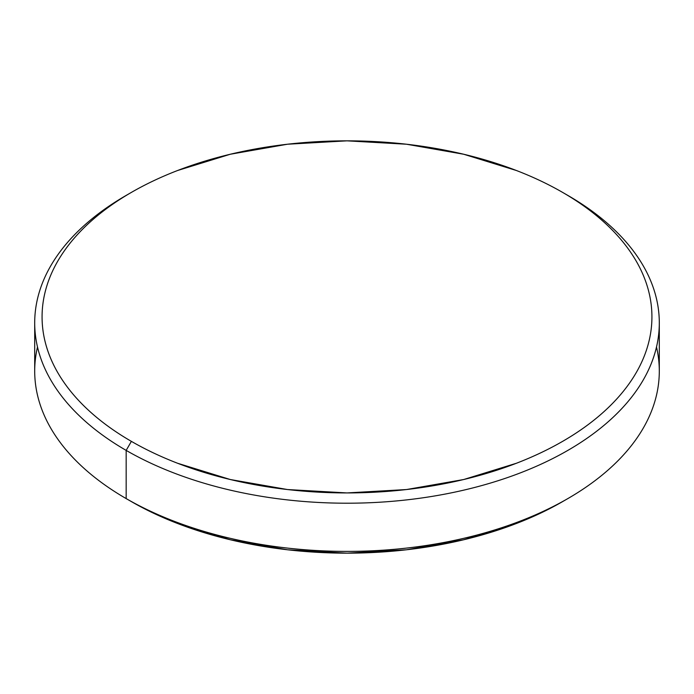 <?xml version="1.0" encoding="UTF-8"?>
<svg xmlns="http://www.w3.org/2000/svg" width="694" height="694" viewBox="0 0 694 694"><rect width="100%" height="100%" fill="white"/><g stroke="black" fill="none" stroke-linecap="round" stroke-linejoin="round"><path stroke-width="1.04" d="M656.498 347A312.3 180.301 180 0 1 567.831 498.587A312.3 180.301 180 0 1 126.169 498.587L126.169 450.397L131.383 441.367A304.926 176.042 180 0 1 131.383 192.403A304.926 176.042 180 0 1 562.617 192.403C548.46 184.222 533.053 176.927 516.405 170.507L463.687 154.242L406.484 144.222L347 140.839L287.516 144.222L230.313 154.242L177.595 170.507C160.947 176.927 145.54 184.222 131.383 192.403C117.234 200.575 104.586 209.467 93.464 219.078C82.343 228.69 72.948 238.831 65.288 249.51C57.628 260.189 51.842 271.198 47.938 282.536C44.034 293.874 42.074 305.325 42.074 316.88C42.074 328.444 44.034 339.887 47.938 351.225C51.842 362.563 57.628 373.572 65.288 384.25C72.948 394.929 82.343 405.079 93.464 414.691C104.586 424.303 117.234 433.195 131.383 441.367C145.54 449.539 160.947 456.834 177.595 463.262L230.313 479.528L287.516 489.548L347 492.931L406.484 489.548L463.687 479.528L516.405 463.262C533.053 456.834 548.46 449.539 562.617 441.367C576.766 433.195 589.414 424.303 600.536 414.691C611.657 405.079 621.052 394.929 628.712 384.25C636.372 373.572 642.158 362.563 646.062 351.225C649.966 339.887 651.926 328.444 651.926 316.88C651.926 305.325 649.966 293.874 646.062 282.536C642.158 271.198 636.372 260.189 628.712 249.51C621.052 238.831 611.657 228.69 600.536 219.078C589.414 209.467 576.766 200.575 562.617 192.403L567.831 195.413A312.3 180.301 0 0 0 565.202 193.912A312.3 180.301 180 0 1 567.831 195.413L562.617 192.403A304.926 176.042 180 0 1 562.608 441.367A304.926 176.042 180 0 1 131.383 441.367L126.169 450.397A312.3 180.301 0 0 0 567.831 450.406A312.3 180.301 0 0 0 567.831 195.413L567.831 195.413A312.3 180.301 180 0 1 659.3 322.91A312.3 180.301 180 0 1 466.515 489.487A312.3 180.301 180 0 1 126.169 450.397L126.169 498.587L131.383 501.597A304.926 176.042 0 0 0 562.617 501.597C548.46 509.778 533.053 517.073 516.405 523.493L463.687 539.759L406.484 549.778L347 553.161L287.516 549.778L230.313 539.759L177.595 523.493C160.947 517.073 145.54 509.778 131.383 501.597L126.169 498.587A312.3 180.301 0 0 0 466.515 537.677A312.3 180.301 0 0 0 659.3 371.09L659.3 322.91M131.383 192.403L126.169 195.413A312.3 180.301 0 0 0 126.169 450.397A312.3 180.301 180 0 1 34.7 322.91L34.7 371.09A312.3 180.301 0 0 0 126.169 498.587L126.169 498.587A312.3 180.301 180 0 1 37.502 347M34.7 322.91A312.3 180.301 180 0 1 128.798 193.912M567.831 195.413L562.617 192.403M567.831 498.587L562.617 501.597"/></g></svg>
